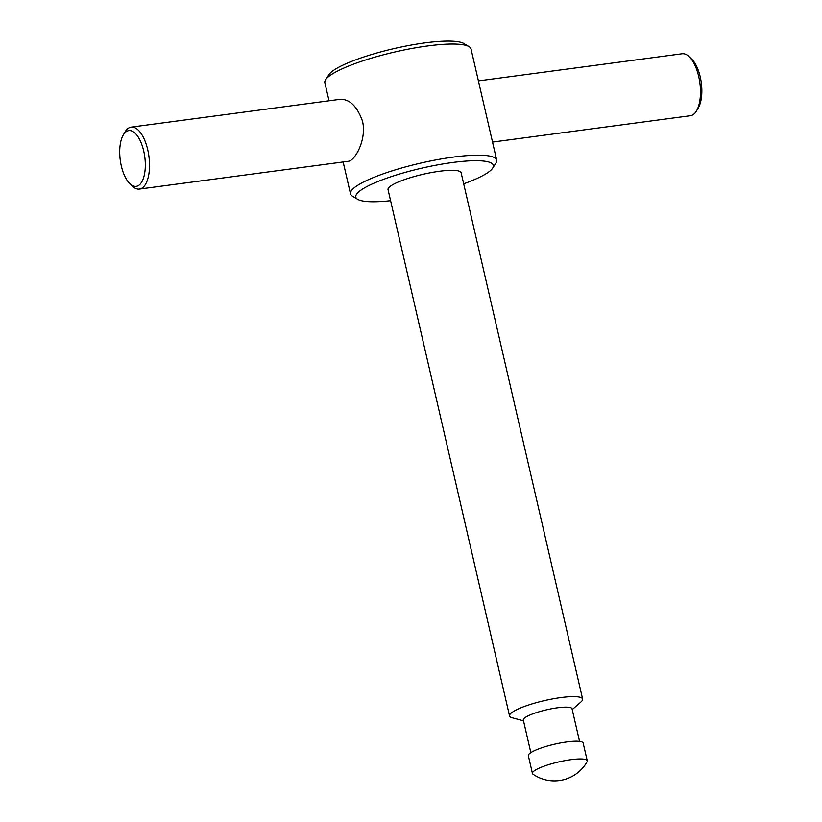 <?xml version="1.0" encoding="UTF-8"?>
<svg xmlns="http://www.w3.org/2000/svg" width="822" height="822" viewBox="0 0 822 822"><rect width="100%" height="100%" fill="white"/><g stroke="black" fill="none" stroke-linecap="round" stroke-linejoin="round"><path stroke-width="1.23" d="M492.532 142.072L690.377 115.727A31.257 13.738 -97.6 0 0 696.522 110.878A31.257 13.738 -97.6 0 0 698.7 76.446A31.257 13.738 -97.6 0 0 689.329 56.852A31.257 13.738 -97.6 0 0 682.126 53.769L478.404 80.895M696.522 110.878L698.279 107.898A28.133 12.371 -97.6 0 0 700.241 76.908A28.133 12.371 -97.6 0 0 691.805 59.266L689.329 56.852M587.062 761.778A28.133 5.322 167 0 0 587.257 760.802A28.133 5.322 167 0 0 571.054 759.662A28.133 5.322 167 0 0 532.44 773.461A28.133 5.322 167 0 0 533.046 774.252A37.504 37.504 0 0 0 587.062 761.778M587.257 760.802L583.158 743.047A28.133 5.322 167 0 0 566.954 741.906A28.133 5.322 167 0 0 528.341 755.706L532.44 773.461M579.561 741.372L572.04 708.79A24.999 4.737 167 0 0 557.635 707.773A24.999 4.737 167 0 0 523.316 720.041L530.837 752.623M572.225 709.592L581.062 701.875A37.504 7.1 167 0 0 582.634 699.08A37.504 7.1 167 0 0 561.025 697.549A37.504 7.1 167 0 0 509.548 715.952A37.504 7.1 167 0 0 512.178 717.781L523.501 720.832M582.634 699.08L461.132 172.795A37.504 7.1 167 0 0 439.523 171.264A37.504 7.1 167 0 0 388.046 189.666L509.548 715.952M463.68 183.83A70.589 13.368 167 0 0 492.655 168.161A70.589 13.368 167 0 0 452.696 162.479A70.589 13.368 167 0 0 380.555 180.48A70.589 13.368 167 0 0 357.673 199.325A70.589 13.368 167 0 0 390.594 200.702M492.655 168.161L495.943 163.116A75.008 14.2 167 0 0 496.694 160.126A75.008 14.2 167 0 0 453.477 157.074A75.008 14.2 167 0 0 350.521 193.879A75.008 14.2 167 0 0 352.504 196.232L357.673 199.325M496.694 160.126L471.037 48.981A75.008 14.2 167 0 0 469.043 46.628A75.008 14.2 167 0 0 427.82 45.919A75.008 14.2 167 0 0 325.615 79.744A75.008 14.2 167 0 0 324.865 82.724L329.026 100.777M469.043 46.628L463.885 43.535A70.589 13.368 167 0 0 425.077 42.867A70.589 13.368 167 0 0 328.903 74.689L325.615 79.744M129.753 183.583L132.229 186.008A31.257 13.738 -97.6 0 0 139.421 189.081L348.384 161.266C354.909 160.814 366.92 139.576 362.512 121.204C357.169 106.346 349.71 99.041 340.133 99.308L131.181 127.122A31.257 13.738 -97.6 0 0 125.036 131.972L123.279 134.962A28.133 12.371 -97.6 0 0 120.259 160.105A28.133 12.371 -97.6 0 0 129.753 183.583A28.133 12.371 -97.6 0 0 142.781 179.936A28.133 12.371 -97.6 0 0 143.716 151.001A28.133 12.371 -97.6 0 0 123.279 134.962M139.421 189.081A31.257 13.738 -97.6 0 0 147.744 149.799A31.257 13.738 -97.6 0 0 131.181 127.122M350.521 193.879L343.154 161.965"/></g></svg>
